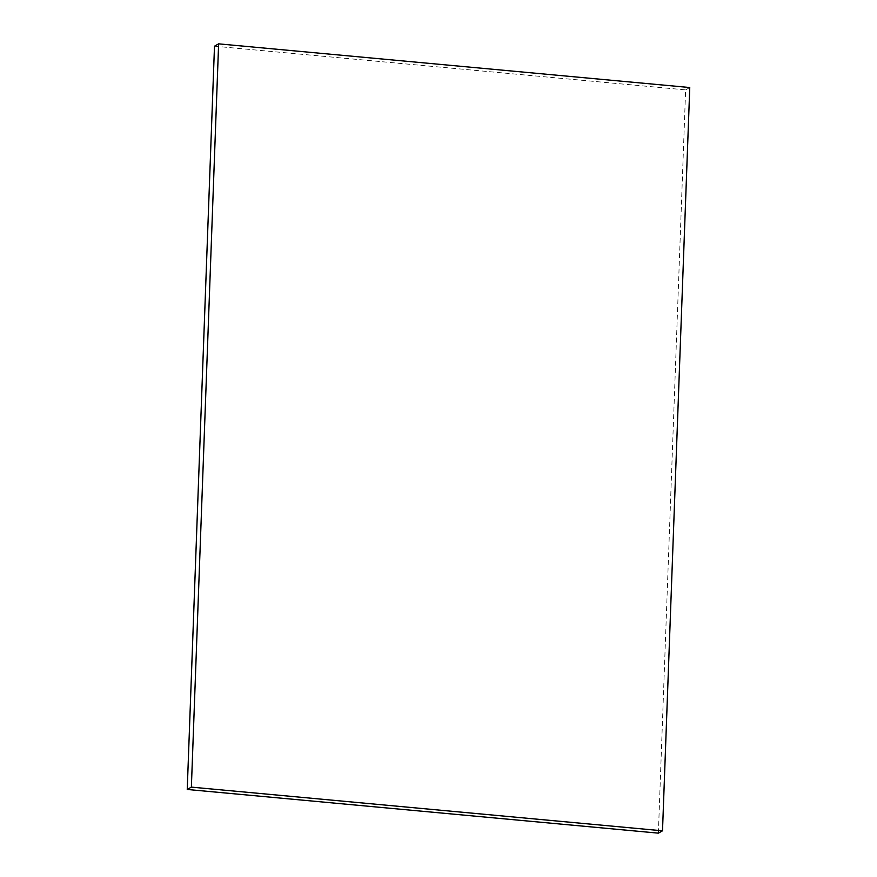 <?xml version="1.0" encoding="UTF-8"?>
<svg xmlns="http://www.w3.org/2000/svg" width="877" height="877" viewBox="0 0 877 877"><rect width="100%" height="100%" fill="white"/><g stroke="black" fill="none" stroke-linecap="round" stroke-linejoin="round"><path stroke-width="0.66" stroke-dasharray="4.38 3.29" d="M214.492 46.185L685.628 89.882L658.375 833.15M685.628 89.882L689.76 87.536"/><path stroke-width="1.32" d="M218.625 43.85L689.76 87.536L662.508 830.815L191.372 787.118L218.625 43.85L214.492 46.185L187.239 789.464L191.372 787.118M662.508 830.815L658.375 833.15L187.239 789.464"/></g></svg>
